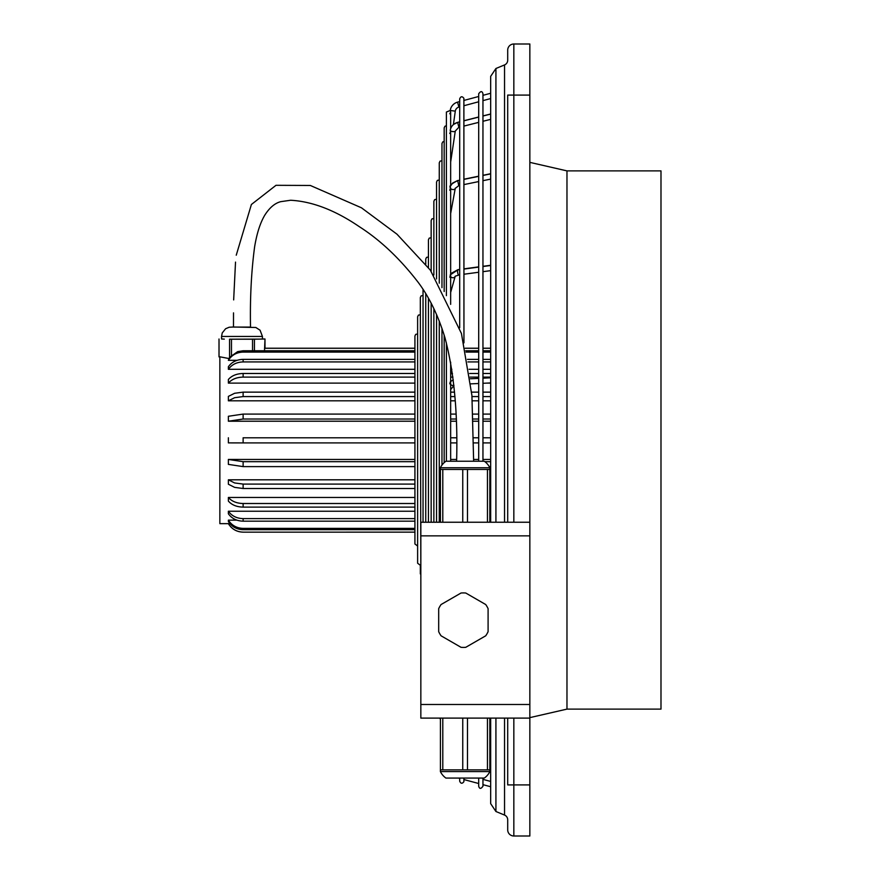 <?xml version="1.0" encoding="UTF-8"?>
<svg xmlns="http://www.w3.org/2000/svg" width="880" height="880" viewBox="0 0 880 880"><rect width="100%" height="100%" fill="white"/><g stroke="black" fill="none" stroke-linecap="round" stroke-linejoin="round"><path stroke-width="1.32" d="M495.924 718.102L495.924 811.503L504.548 815.078A5.115 5.115 0 0 1 507.705 819.797L507.705 829.873A6.127 6.127 0 0 0 513.832 836L529.848 836L529.848 44L513.832 44A6.127 6.127 0 0 0 507.705 50.127A6.127 6.127 0 0 1 513.832 44L513.832 95.095L529.848 95.095M504.548 522.236L504.548 64.922A5.115 5.115 0 0 0 507.705 60.203L507.705 50.127A6.127 6.127 0 0 1 513.832 44M414.92 350.757L243.122 350.757L237.666 351.626L229.57 357.335L229.57 339.196L259.699 339.108L254.43 339.196L254.43 350.757M231.473 355.443L231.473 339.207M229.57 339.196L254.43 339.196M252.538 350.757L252.538 339.207M228.371 484.231L234.608 487.366L243.122 488.51L243.122 484.088L234.608 482.944L228.371 479.809L228.371 484.231M490.666 442.904L482.955 442.904M478.698 442.904L473.583 442.904M456.544 442.904L450.659 442.904M414.92 442.904L243.122 442.904L243.122 437.789L414.92 437.789L243.122 437.789M228.371 437.778L228.371 442.893L243.122 442.904M441.067 635.8L461.021 647.317A27.247 27.247 0 0 0 465.762 647.317L485.716 635.8A27.247 27.247 0 0 0 488.092 631.686L488.092 608.652A27.247 27.247 0 0 0 485.716 604.538L465.762 593.021A27.247 27.247 0 0 0 461.021 593.021L441.067 604.538A27.247 27.247 0 0 0 438.691 608.652L438.691 631.686A27.247 27.247 0 0 0 441.067 635.8M219.01 356.884L219.01 338.998L219.032 356.895L219.857 356.928M507.705 829.873A6.127 6.127 0 0 0 513.832 836L513.832 784.905L507.705 784.905L507.705 718.102M507.705 522.236L507.705 95.095L513.832 95.095L513.832 522.236M450.659 437.789L456.5 437.789L450.659 437.778M473.539 437.789L478.698 437.789L473.539 437.778M482.955 437.789L490.666 437.789L482.955 437.778M529.848 162.371L566.973 170.885L660.99 170.885L660.99 709.115L566.973 709.115L529.848 717.629M264.506 350.757L264.99 338.998L259.699 339.108L262.438 338.998L262.438 336.446L221.562 336.446L221.562 338.998L224.301 339.108L221.562 338.943M262.438 338.943L264.99 338.998L264.99 348.216L414.92 348.216M489.819 522.236L489.819 469.436L487.443 469.436L487.443 522.236M414.92 532.136L243.122 532.158C236.687 531.949 231.77 529.111 228.371 523.644L219.857 523.644L219.857 356.796L228.679 358.49M442.794 522.236L442.794 469.436L440.396 469.436L440.429 522.236M442.794 469.436L462.748 469.436L462.748 522.236M529.848 522.236L420.838 522.236L420.838 535.854L529.848 535.854M233.519 312.873L233.486 327.074L250.514 327.074C249.964 298.166 251.328 271.425 254.617 246.851C256.839 233.409 260.227 222.849 264.792 215.171C269.577 207.625 274.923 203.126 280.808 201.652L290.62 200.255C312.268 201.421 335.159 210.221 359.304 226.666C380.325 240.108 399.949 258.665 418.187 282.348C429.341 297.209 438.273 315.711 444.994 337.843C454.058 372.163 457.93 413.292 456.61 461.241M490.666 377.102L482.955 377.102M478.698 377.102L470.118 377.102M452.947 377.102L450.659 377.102M414.92 377.102L243.122 377.102C236.687 377.256 231.77 379.258 228.371 383.119L414.92 383.119M486.75 383.119L490.666 383.119M243.122 484.088L414.92 484.088M489.819 484.088L490.666 484.088M490.666 479.809L489.819 479.809M414.92 479.809L228.371 479.809M414.92 392.139L243.122 392.139L234.608 393.283L228.371 396.396L228.371 400.818L414.92 400.818M450.659 392.139L454.553 392.139M471.647 392.139L478.698 392.139M482.955 392.139L490.666 392.139M414.92 521.169L243.122 521.169C236.687 520.982 231.77 518.518 228.371 513.777L228.371 511.236L414.92 511.236M490.666 511.236L489.819 511.236M229.57 357.335L228.371 360.316L237.116 360.316M228.371 369.303C231.77 364.573 236.687 362.109 243.122 361.933L243.122 359.37C236.687 359.546 231.77 362.01 228.371 366.74L228.371 369.303L414.92 369.303M450.659 369.303L451.847 369.303M469.073 369.303L478.698 369.303M482.955 369.303L490.666 369.303M414.92 466.609L243.122 466.609L228.371 464.387L228.371 459.448L243.122 461.67L414.92 461.67M490.666 459.448L482.955 459.448M478.698 459.448L473.638 459.448M456.61 459.448L450.659 459.448M414.92 459.448L228.371 459.448M414.92 414.084L243.122 414.084L228.371 416.273L228.371 421.212L414.92 421.212M450.659 421.212L456.17 421.212M473.209 421.212L478.698 421.212M482.955 421.212L490.666 421.212M450.659 400.818L455.213 400.818M472.285 400.818L478.698 400.818M482.955 400.818L490.666 400.818M228.371 383.119L228.371 379.5C231.77 375.639 236.687 373.637 243.122 373.483L414.92 373.483M414.92 497.475L228.371 497.475L228.371 501.083C231.77 504.955 236.687 506.968 243.122 507.111L243.122 503.514L414.92 503.514M450.659 373.483L452.463 373.483M469.656 373.483L478.698 373.483M482.955 373.483L490.666 373.483M490.666 348.26L482.955 348.26M478.698 348.26L465.223 348.26M414.92 348.26L264.517 348.26M490.666 488.51L489.819 488.51M414.92 488.51L243.122 488.51M236.907 520.146L228.371 520.146C231.77 525.426 236.687 528.176 243.122 528.374L414.92 528.374M228.371 520.146L228.371 521.455C231.77 526.746 236.687 529.485 243.122 529.694L243.122 528.374M229.911 523.611L228.371 523.611C231.77 529.078 236.687 531.916 243.122 532.136M414.92 529.694L243.122 529.694M243.122 521.169L243.122 518.617C236.687 518.43 231.77 515.966 228.371 511.236M243.122 518.617L414.92 518.617M489.819 518.617L490.666 518.617M490.666 521.169L489.819 521.169M228.371 360.316C231.77 355.036 236.687 352.297 243.122 352.088L414.92 352.088M465.762 350.757L478.698 350.757M482.955 350.757L490.666 350.757M490.666 352.088L482.955 352.088M478.698 352.088L466.048 352.088M489.819 503.514L490.666 503.514M243.122 503.514C236.687 503.36 231.77 501.347 228.371 497.475M490.666 507.111L489.819 507.111M414.92 507.111L243.122 507.111M490.666 466.609L489.247 466.609M484.913 461.67L490.666 461.67M243.122 359.37L414.92 359.37M467.456 359.37L478.698 359.37M482.955 359.37L490.666 359.37M490.666 361.933L482.955 361.933M478.698 361.933L467.907 361.933M414.92 361.933L243.122 361.933M490.666 396.572L482.955 396.572M478.698 396.572L471.999 396.572M454.916 396.572L450.659 396.572M414.92 396.572L243.122 396.572L234.608 397.716L228.371 400.818M228.371 421.212L243.122 419.012L414.92 419.012M490.666 419.012L482.955 419.012M478.698 419.012L473.143 419.012M456.093 419.012L450.659 419.012M450.659 414.084L455.917 414.084M472.967 414.084L478.698 414.084M482.955 414.084L490.666 414.084M484.33 461.241L445.907 461.241A17.248 17.248 0 0 0 440.396 467.731L489.852 467.731A17.248 17.248 0 0 0 484.33 461.241M467.489 522.236L467.489 469.436L487.443 469.436M467.489 469.436L462.748 469.436M529.848 718.102L420.838 718.102L420.838 535.854M487.443 718.102L487.443 769.879L489.852 769.879L489.819 718.102M487.443 769.879L467.489 769.879L467.489 718.102M467.489 769.879L440.396 769.879L440.396 771.584L489.852 771.584A17.248 17.248 0 0 1 484.33 778.074L445.907 778.074L484.33 778.074M440.396 771.584A17.248 17.248 0 0 0 445.907 778.074M442.794 769.879L442.794 718.102M462.748 769.879L462.748 718.102M440.429 769.879L440.429 718.102M463.947 779.57L478.698 783.519L478.698 786.225C479.523 789.063 480.942 789.063 482.955 786.225L482.955 784.663L490.666 786.731M458.37 778.074L459.69 778.426M478.115 778.074L478.698 778.074L478.698 786.225M482.955 786.225L482.955 778.074L482.955 779.372L490.666 781.44M449.757 277.002L450.659 277.607L450.659 274.659L450.186 275.462M449.757 133.496L450.659 132.451L450.23 130.317A2.552 0.869 8.5 0 0 450.23 130.317A2.552 0.869 8.5 0 0 450.23 130.361A2.552 0.869 8.5 0 0 452.694 131.56A2.552 0.869 8.5 0 0 455.279 131.076A2.552 0.869 8.5 0 0 455.29 131.032M450.637 187.968L449.757 190.179L450.659 189.948L450.186 187.836M449.757 383.482L450.659 384.857L450.659 362.164M453.398 124.597L455.29 111.155A4.939 4.939 0 0 1 458.898 107.074L459.69 106.865L459.69 121.792L457.688 122.386M463.947 105.721L478.698 101.772M490.666 113.993L482.955 115.929L482.955 100.628L490.666 98.56M482.955 461.241L482.955 93.775L482.955 95.337L490.666 93.269M463.947 100.43L478.698 96.481M450.659 128.601L450.659 112.046L449.757 113.784L450.659 112.046L450.23 110.451A10.043 10.043 0 0 1 457.578 102.146L459.69 101.574L459.69 98.846L459.69 327.756L459.69 274.791L455.213 276.199M433.862 522.236L433.862 308.594M433.862 274.989L433.862 201.289L434.654 199.639L436.557 199.243L436.557 182.05L436.557 278.971M439.263 522.236L439.263 321.002M439.263 283.184L439.263 162.8L440.033 161.161L441.969 160.754M420.838 583.858L420.332 297.528L420.332 314.721L418.396 315.139L417.626 316.767L417.626 563.233L420.332 565.279L420.332 573.881M417.626 546.029L414.92 543.983L414.92 336.017L415.69 334.378L417.626 333.971M425.744 522.236L425.744 293.689M431.156 271.216L431.156 220.539L431.915 218.9L433.862 218.493M423.038 522.236L423.038 289.399L423.038 295.471L421.102 295.889L420.332 297.528M428.45 267.63L428.45 239.789L429.209 238.15L431.156 237.732M441.969 465.124L441.969 328.339M441.969 287.661L441.969 143.55L442.739 141.922L444.169 141.427M444.169 291.522L444.169 127.886L444.939 126.247L446.402 125.752L446.402 112.046L446.402 295.669M450.659 112.046L450.043 113.542M463.947 342.859L463.881 98.296C462.165 96.096 460.779 96.283 459.69 98.846M478.698 461.241L478.698 93.775C480.722 90.937 482.141 90.937 482.955 93.775M444.169 462.649L444.169 335.093M446.402 461.241L446.402 342.892M450.659 186.021L450.659 132.451M450.659 273.911A2.552 2.189 15.7 0 1 450.659 273.9L450.659 189.948M450.659 304.359L450.659 277.607M450.56 381.623L450.043 382.36M450.659 461.241L450.659 384.857M457.721 122.518L458.865 127.358L459.69 127.149L459.69 180.092L457.897 180.62M450.329 187.187A2.552 1.628 10.4 0 0 450.241 187.44C449.097 185.845 451.583 183.59 457.721 180.653L458.755 185.658L459.69 185.471L459.69 269.423L457.897 269.665A2.552 0.572 82.4 0 1 458.15 269.852M450.637 131.56L449.757 133.452M425.744 264.187L425.744 259.028L426.514 257.4L428.45 256.982M436.557 522.236L436.557 314.479M490.666 119.35L482.955 121.286L482.955 175.307L490.666 173.723M490.666 179.102L482.955 180.686L482.955 266.31L490.666 265.276M490.666 270.644L482.955 271.678L482.955 348.216L490.666 348.216M453.893 385.231A2.552 2.497 39 0 1 450.769 381.348L450.659 381.502M463.947 778.074L463.881 781.704C462.165 783.904 460.779 783.717 459.69 781.154L459.69 778.074M431.156 522.236L431.156 303.226M428.45 522.236L428.45 298.276M513.832 718.102L513.832 784.905L529.848 784.905M490.666 522.236L490.666 76.362L495.924 68.497L495.924 522.236M566.973 170.885L566.973 709.115M243.122 373.483L243.122 377.102M243.122 350.757L243.122 352.088M243.122 466.609L243.122 461.67M243.122 392.139L243.122 396.572M243.122 414.084L243.122 419.012M221.562 336.446L222.244 332.926L225.61 328.735L229.196 327.239L233.464 327.008L255.838 327.492L260.062 330.209L262.438 336.446M420.838 704.484L529.848 704.484M459.69 269.643L457.897 269.885A2.552 0.572 82.4 0 0 457.578 271.183A2.552 0.572 82.4 0 0 457.908 273.724A2.552 0.572 82.4 0 0 458.579 274.945M450.252 274.989L450.296 274.824A2.552 2.189 15.7 0 0 455.202 276.254L450.659 292.413M450.659 161.997L455.279 131.076L458.898 127.193M450.208 187.66L450.241 187.44A2.552 1.628 10.4 0 0 450.23 187.627A2.552 1.628 10.4 0 0 452.606 189.53A2.552 1.628 10.4 0 0 455.268 188.364A2.552 1.628 10.4 0 0 455.29 188.177M457.578 122.408L453.409 124.498M457.578 102.146L458.898 107.074M450.23 110.451L455.29 111.155M504.548 815.078L504.548 718.102M495.924 68.497L504.548 64.922M465.212 348.216L478.698 348.216M243.122 532.158L414.92 532.158M233.662 299.904L235.521 262.097M236.247 255.2L251.394 204.49L276.001 185.306L310.343 185.471L361.438 207.79L396.99 234.201L430.364 270.16L461.439 333.487L471.911 395.428L473.638 461.241M489.852 469.436L489.852 467.731M489.852 769.879L489.852 771.584M489.819 765.798L490.666 766.007M489.819 502.392L490.666 502.436M463.947 274.23L478.698 272.25M463.947 126.071L478.698 122.364M463.947 184.591L478.698 181.566M458.755 185.658L455.268 188.364L450.659 213.499M470.877 383.856L478.698 383.493M482.955 383.295L490.666 382.932M450.659 389.609L453.926 385.572M489.819 760.441L490.666 760.65M463.947 268.851L478.698 266.871M457.897 269.665L450.659 273.691M463.947 120.714L478.698 117.007M463.947 179.212L478.698 176.187M457.721 180.488L452.584 183.084L450.659 185.867M439.263 179.993L437.349 180.389L436.557 182.05M439.472 718.102L440.429 719.092M489.819 497.277L490.666 497.321M463.947 269.071L478.698 267.091M482.955 266.53L490.666 265.496M470.316 378.763L478.698 378.378M482.955 378.18L490.666 377.817M450.23 130.317C451.044 126.258 453.508 123.618 457.611 122.397L459.69 121.88M489.819 760.529L490.666 760.738M450.043 110.539L446.402 112.046M440.396 469.436L440.396 467.731M463.947 120.802L478.698 117.095M482.955 116.017L490.666 114.081M450.769 381.348L453.299 379.94M457.721 180.653L459.69 180.246M463.947 179.377L478.698 176.352M482.955 175.472L490.666 173.888M457.897 269.885L450.296 274.824M490.666 718.102L490.666 803.638L495.924 811.503"/></g></svg>
